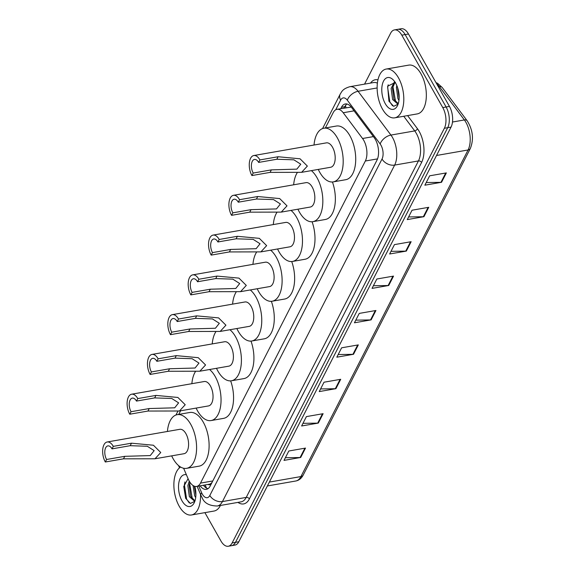 <?xml version="1.0" encoding="UTF-8"?>
<svg xmlns="http://www.w3.org/2000/svg" width="575" height="575" viewBox="0 0 575 575"><rect width="100%" height="100%" fill="white"/><g stroke="black" fill="none" stroke-linecap="round" stroke-linejoin="round"><path stroke-width="0.86" d="M183.619 468.258L188.241 479.061A14.857 7.698 -99.9 0 0 189.283 481.167A14.857 7.698 -99.9 0 0 196.643 486.421A14.857 7.698 -99.9 0 0 200.488 483.101L365.333 161.014A14.857 7.698 -99.9 0 0 362.545 138.496L343.217 112.743A14.857 7.698 -99.9 0 0 337.051 109.308A14.857 7.698 -99.9 0 0 333.205 112.635L325.357 127.966M208.164 484.409A4.952 2.566 -99.9 0 0 210.766 483.69L210.853 483.525A14.857 7.698 80.1 0 1 209.156 484.236L196.643 486.421M351.224 107.065L337.051 109.308M210.853 483.525L212.024 482.447M180.6 410.794L178.753 414.41M200.114 485.817A14.857 7.698 -99.9 0 0 206.353 489.339A14.857 7.698 -99.9 0 0 210.198 486.019L376.97 160.173A14.857 7.698 -99.9 0 0 374.181 137.655L351.476 107.388A14.857 7.698 -99.9 0 0 345.302 103.96A14.857 7.698 -99.9 0 0 341.457 107.281L340.752 108.661M207.956 488.692A14.857 7.698 80.1 0 1 203.449 485.235M179.558 467.806A14.857 7.698 80.1 0 1 178.581 465.585M364.557 84.137L390.605 33.242A14.857 7.698 80.1 0 1 394.45 29.914A14.857 7.698 80.1 0 1 401.81 35.168L442.772 107.575A14.857 7.698 80.1 0 1 444.367 128.268L232.142 542.929A14.857 7.698 80.1 0 1 228.297 546.25A14.857 7.698 80.1 0 1 220.944 540.996L204.901 512.641M394.45 29.914L401.127 28.75A14.857 7.698 80.1 0 1 408.487 34.004L449.449 106.411A14.857 7.698 80.1 0 1 451.052 127.104L238.819 541.758L235.484 542.34A14.857 7.698 80.1 0 1 231.639 545.668A14.857 7.698 80.1 0 0 235.484 542.34L447.709 127.686L235.484 542.34L232.142 542.929M449.449 106.411L446.114 106.993A14.857 7.698 80.1 0 1 447.709 127.686A14.857 7.698 80.1 0 0 446.114 106.993L405.145 34.586L446.114 106.993L442.772 107.575M397.792 29.332A14.857 7.698 80.1 0 1 405.145 34.586A14.857 7.698 80.1 0 0 397.792 29.332M344.087 108.078L344.799 106.698A14.857 7.698 80.1 0 1 347.034 104.025M446.351 172.903L429.654 175.813L424.853 185.2L441.55 182.282L446.351 172.903M426.212 182.548L440.946 182.34A3.96 2.796 27.1 0 0 441.55 182.282M428.742 207.302L412.052 210.213L407.251 219.6L423.94 216.682L428.742 207.302M408.609 216.94L423.337 216.739A3.96 2.796 27.1 0 0 423.94 216.682M411.139 241.701L394.443 244.612L389.642 253.992L406.338 251.081L411.139 241.701M391 251.34L405.734 251.138A3.96 2.796 27.1 0 0 406.338 251.081M393.537 276.101L376.841 279.012L372.039 288.391L388.729 285.48L393.537 276.101M373.398 285.739L388.125 285.531A3.96 2.796 27.1 0 0 388.729 285.48M305.505 448.09L288.815 451.001L284.014 460.388L300.703 457.47L305.505 448.09M285.373 457.729L300.1 457.527A3.96 2.796 27.1 0 0 300.703 457.47M323.114 413.691L306.418 416.602L301.616 425.989L318.313 423.071L323.114 413.691M302.975 423.337L317.702 423.128A3.96 2.796 27.1 0 0 318.313 423.071M340.716 379.292L324.027 382.21L319.226 391.589L335.915 388.671L340.716 379.292M320.577 388.937L335.311 388.729A3.96 2.796 27.1 0 0 335.915 388.671M358.326 344.892L341.629 347.81L336.828 357.19L353.524 354.279L358.326 344.892M338.186 354.538L352.913 354.329A3.96 2.796 27.1 0 0 353.524 354.279M375.928 310.493L359.238 313.411L354.43 322.791L371.127 319.88L375.928 310.493M355.788 320.138L370.523 319.93A3.96 2.796 27.1 0 0 371.127 319.88M238.819 541.758A14.857 7.698 80.1 0 1 234.974 545.086L228.297 546.25M200.495 494.284A24.761 12.83 80.1 0 1 191.468 514.984A24.761 12.83 80.1 0 1 179.206 506.223A24.761 12.83 80.1 0 1 180.629 467.058M220.441 505.454A24.761 12.83 80.1 0 1 214.001 511.053L191.468 514.984M189.966 482.281L189.189 485.35L190.677 496.419L194.717 500.537M189.276 481.153L187.867 485.58L189.347 496.656L194.07 500.76L195.169 500.25M194.321 486.177L195.888 495.305M193.063 485.523L194.652 495.729L195.701 497.576M188.083 478.688L183.748 486.493L185.667 498.331L190.39 503.47L194.832 501.328M194.817 486.335A16.15 8.366 80.1 0 1 194.408 502.378A16.15 8.366 80.1 0 1 181.987 500.789A16.15 8.366 80.1 0 1 178.839 482.784A16.15 8.366 80.1 0 1 186.408 474.777M194.796 486.328L195.903 493.889M189.894 482.475L189.685 483.776L192.395 499.129M184.934 481.929L184.388 484.703L186.595 499.093L189.247 502.917M105.311 461.998L106.591 459.497A8.417 4.363 80.1 0 1 104.837 450.987A8.417 4.363 80.1 0 1 107.863 445.891A8.417 4.363 80.1 0 1 112.032 448.867L113.311 446.365L131.495 443.188L153.439 445.237L160.756 452.525L154.998 458.778L123.496 458.828L105.311 461.998A12.384 6.411 80.1 0 1 102.724 449.478A12.384 6.411 80.1 0 1 107.18 441.988A12.384 6.411 80.1 0 1 113.311 446.365M106.591 459.497L124.775 456.327L150.248 455.587L154.165 450.642L147.293 446.265L130.216 445.69L112.032 448.867M154.998 458.778L184.057 453.704A12.384 6.411 -99.9 0 0 188.507 446.207A12.384 6.411 -99.9 0 0 185.926 433.687A12.384 6.411 -99.9 0 0 179.795 429.309L107.18 441.988M167.411 431.473A27.241 14.109 80.1 0 1 177.244 414.668A27.241 14.109 80.1 0 1 190.728 424.307A27.241 14.109 80.1 0 1 196.413 451.849A27.241 14.109 80.1 0 1 186.609 468.338A27.241 14.109 80.1 0 1 173.125 458.706A27.241 14.109 80.1 0 1 171.673 455.867M177.244 414.668L189.764 412.483A27.241 14.109 80.1 0 1 203.248 422.122A27.241 14.109 80.1 0 1 208.926 449.664A27.241 14.109 80.1 0 1 199.13 466.152L186.609 468.338M129.763 414.216L131.042 411.714A8.417 4.363 80.1 0 1 129.289 403.204A8.417 4.363 80.1 0 1 132.315 398.108A8.417 4.363 80.1 0 1 136.483 401.084L137.77 398.583L155.954 395.406L177.891 397.454L185.215 404.743L179.45 410.996L147.955 411.046L129.763 414.216A12.384 6.411 80.1 0 1 127.183 401.695A12.384 6.411 80.1 0 1 131.639 394.206A12.384 6.411 80.1 0 1 137.77 398.583M131.042 411.714L149.234 408.545L174.707 407.804L178.617 402.859L171.745 398.482L154.675 397.907L136.483 401.084M179.45 410.996L208.509 405.921A12.384 6.411 -99.9 0 0 212.966 398.425A12.384 6.411 -99.9 0 0 210.385 385.904A12.384 6.411 -99.9 0 0 204.254 381.527L131.639 394.206M209.573 369.509A27.241 14.109 80.1 0 1 215.187 376.524A27.241 14.109 80.1 0 1 220.865 404.067A27.241 14.109 80.1 0 1 211.068 420.555A27.241 14.109 80.1 0 1 197.577 410.924A27.241 14.109 80.1 0 1 196.132 408.085M230.654 380.873A27.241 14.109 80.1 0 1 223.589 418.37L211.068 420.555M191.87 383.69A27.241 14.109 80.1 0 1 195.478 371.536M150.125 374.44L151.405 371.939A8.417 4.363 80.1 0 1 149.651 363.429A8.417 4.363 80.1 0 1 152.677 358.326A8.417 4.363 80.1 0 1 156.846 361.308L158.125 358.807L176.309 355.63L198.253 357.679L205.57 364.967L199.812 371.22L168.31 371.263L150.125 374.44A12.384 6.411 80.1 0 1 147.538 361.919A12.384 6.411 80.1 0 1 151.994 354.423A12.384 6.411 80.1 0 1 158.125 358.807M151.405 371.939L169.589 368.762L195.062 368.022L198.979 363.084L192.107 358.707L175.03 358.132L156.846 361.308M199.812 371.22L228.872 366.146A12.384 6.411 -99.9 0 0 233.321 358.649A12.384 6.411 -99.9 0 0 230.74 346.128A12.384 6.411 -99.9 0 0 224.609 341.751L151.994 354.423M229.935 329.734A27.241 14.109 80.1 0 1 235.542 336.749A27.241 14.109 80.1 0 1 241.227 364.291A27.241 14.109 80.1 0 1 231.423 380.779A27.241 14.109 80.1 0 1 217.939 371.148A27.241 14.109 80.1 0 1 216.487 368.302M251.009 341.097A27.241 14.109 80.1 0 1 243.944 378.594L231.423 380.779M212.225 343.908A27.241 14.109 80.1 0 1 215.833 331.761M170.48 334.664L171.76 332.163A8.417 4.363 80.1 0 1 170.006 323.646A8.417 4.363 80.1 0 1 173.032 318.55A8.417 4.363 80.1 0 1 177.201 321.533L178.487 319.032L196.672 315.855L218.608 317.896L225.932 325.191L220.167 331.437L188.665 331.488L170.48 334.664A12.384 6.411 80.1 0 1 167.9 322.144A12.384 6.411 80.1 0 1 172.356 314.647A12.384 6.411 80.1 0 1 178.487 319.032M171.76 332.163L189.951 328.986L215.424 328.246L219.334 323.301L212.463 318.931L195.392 318.356L177.201 321.533M220.167 331.437L249.227 326.37A12.384 6.411 -99.9 0 0 253.683 318.873A12.384 6.411 -99.9 0 0 251.103 306.353A12.384 6.411 -99.9 0 0 244.972 301.968L172.356 314.647M250.29 289.958A27.241 14.109 80.1 0 1 255.904 296.973A27.241 14.109 80.1 0 1 261.582 324.516A27.241 14.109 80.1 0 1 251.785 341.004A27.241 14.109 80.1 0 1 238.294 331.365A27.241 14.109 80.1 0 1 236.842 328.526M271.371 301.322A27.241 14.109 80.1 0 1 264.306 338.819L251.785 341.004M232.588 304.132A27.241 14.109 80.1 0 1 236.196 291.985M190.842 294.889L192.122 292.387A8.417 4.363 80.1 0 1 190.361 283.87A8.417 4.363 80.1 0 1 193.394 278.774A8.417 4.363 80.1 0 1 197.563 281.75L198.842 279.249L217.027 276.079L238.963 278.12L246.287 285.408L240.53 291.662L209.027 291.712L190.842 294.889A12.384 6.411 80.1 0 1 188.255 282.368A12.384 6.411 80.1 0 1 192.711 274.872A12.384 6.411 80.1 0 1 198.842 279.249M192.122 292.387L210.306 289.211L235.779 288.47L239.696 283.525L232.825 279.148L215.747 278.58L197.563 281.75M240.53 291.662L269.589 286.587A12.384 6.411 -99.9 0 0 274.038 279.098A12.384 6.411 -99.9 0 0 271.457 266.577A12.384 6.411 -99.9 0 0 265.327 262.193L192.711 274.872M270.652 250.182A27.241 14.109 80.1 0 1 276.259 257.19A27.241 14.109 80.1 0 1 281.937 284.74A27.241 14.109 80.1 0 1 272.14 301.228A27.241 14.109 80.1 0 1 258.657 291.59A27.241 14.109 80.1 0 1 257.205 288.751M291.726 261.546A27.241 14.109 80.1 0 1 284.661 299.043L272.14 301.228M252.943 264.356A27.241 14.109 80.1 0 1 256.551 252.209M211.197 255.113L212.477 252.612A8.417 4.363 80.1 0 1 210.723 244.095A8.417 4.363 80.1 0 1 213.749 238.999A8.417 4.363 80.1 0 1 217.918 241.974L219.197 239.473L237.389 236.296L259.325 238.345L266.642 245.633L260.885 251.886L229.382 251.936L211.197 255.113A12.384 6.411 80.1 0 1 208.617 242.592A12.384 6.411 80.1 0 1 213.066 235.096A12.384 6.411 80.1 0 1 219.197 239.473M212.477 252.612L230.668 249.435L256.141 248.695L260.051 243.75L253.18 239.373L236.109 238.798L217.918 241.974M260.885 251.886L289.944 246.812A12.384 6.411 -99.9 0 0 294.4 239.315A12.384 6.411 -99.9 0 0 291.82 226.794A12.384 6.411 -99.9 0 0 285.689 222.417L213.066 235.096M291.007 210.407A27.241 14.109 80.1 0 1 296.621 217.415A27.241 14.109 80.1 0 1 302.299 244.964A27.241 14.109 80.1 0 1 292.502 261.452A27.241 14.109 80.1 0 1 279.012 251.814A27.241 14.109 80.1 0 1 277.56 248.975M312.088 221.763A27.241 14.109 80.1 0 1 305.016 259.26L292.502 261.452M273.305 224.581A27.241 14.109 80.1 0 1 276.906 212.427M231.56 215.33L232.839 212.829A8.417 4.363 80.1 0 1 231.078 204.319A8.417 4.363 80.1 0 1 234.111 199.223A8.417 4.363 80.1 0 1 238.28 202.199L239.559 199.697L257.744 196.521L279.68 198.569L287.004 205.857L281.247 212.11L249.744 212.161L231.56 215.33A12.384 6.411 80.1 0 1 228.972 202.81A12.384 6.411 80.1 0 1 233.428 195.32A12.384 6.411 80.1 0 1 239.559 199.697M232.839 212.829L251.023 209.659L276.496 208.919L280.413 203.974L273.542 199.597L256.464 199.022L238.28 202.199M281.247 212.11L310.306 207.036A12.384 6.411 -99.9 0 0 314.755 199.539A12.384 6.411 -99.9 0 0 312.175 187.019A12.384 6.411 -99.9 0 0 306.044 182.642L233.428 195.32M311.37 170.624A27.241 14.109 80.1 0 1 316.976 177.639A27.241 14.109 80.1 0 1 322.654 205.182A27.241 14.109 80.1 0 1 312.857 221.67A27.241 14.109 80.1 0 1 299.374 212.038A27.241 14.109 80.1 0 1 297.922 209.199M332.443 181.987A27.241 14.109 80.1 0 1 325.378 219.485L312.857 221.67M293.66 184.805A27.241 14.109 80.1 0 1 297.268 172.651M251.915 175.555L253.194 173.053A8.417 4.363 80.1 0 1 251.44 164.543A8.417 4.363 80.1 0 1 254.466 159.44A8.417 4.363 80.1 0 1 258.635 162.423L259.914 159.922L278.106 156.745L300.042 158.793L307.359 166.082L301.602 172.335L270.099 172.378L251.915 175.555A12.384 6.411 80.1 0 1 249.334 163.034A12.384 6.411 80.1 0 1 253.783 155.537A12.384 6.411 80.1 0 1 259.914 159.922M253.194 173.053L271.378 169.877L296.858 169.136L300.768 164.198L293.897 159.821L276.827 159.246L258.635 162.423M301.602 172.335L330.661 167.26A12.384 6.411 -99.9 0 0 335.117 159.764A12.384 6.411 -99.9 0 0 332.53 147.243A12.384 6.411 -99.9 0 0 326.399 142.866L253.783 155.537M314.022 145.022A27.241 14.109 80.1 0 1 323.847 128.225A27.241 14.109 80.1 0 1 337.331 137.863A27.241 14.109 80.1 0 1 343.016 165.406A27.241 14.109 80.1 0 1 333.22 181.894A27.241 14.109 80.1 0 1 319.729 172.263A27.241 14.109 80.1 0 1 318.277 169.417M323.847 128.225L336.368 126.04A27.241 14.109 80.1 0 1 349.852 135.678A27.241 14.109 80.1 0 1 355.537 163.221A27.241 14.109 80.1 0 1 345.733 179.709L333.22 181.894M398.475 77.812A24.761 12.83 80.1 0 1 403.636 102.853A24.761 12.83 80.1 0 1 394.73 117.839A24.761 12.83 80.1 0 1 382.468 109.077A24.761 12.83 80.1 0 1 377.301 84.036A24.761 12.83 80.1 0 1 386.213 69.05A24.761 12.83 80.1 0 1 398.475 77.812M386.213 69.05L408.746 65.119A24.761 12.83 80.1 0 1 421.008 73.873A24.761 12.83 80.1 0 1 426.176 98.914A24.761 12.83 80.1 0 1 417.263 113.907L394.73 117.839M395.047 82.189L392.452 88.205L393.94 99.274L397.979 103.392M394.486 81.779L391.129 88.435L392.61 99.511L397.332 103.615L398.432 103.105M397.684 87.846L399.151 98.16M396.829 85.567L396.427 87.515L397.914 98.584L398.964 100.431M395.427 82.34L387.636 86.214L388.93 101.186L393.652 106.325L398.094 104.183M385.25 103.644A16.15 8.366 80.1 0 1 382.777 82.922A16.15 8.366 80.1 0 1 393.25 79.911A16.15 8.366 80.1 0 1 395.686 83.246A16.15 8.366 80.1 0 1 397.67 105.232A16.15 8.366 80.1 0 1 385.25 103.644M398.058 89.089L399.165 96.744M393.156 85.33L392.948 86.631L395.665 101.983M388.197 84.784L387.651 87.558L389.857 101.948L392.509 105.771M210.766 483.69A14.857 10.472 27.1 0 0 211.104 484.251M345.496 105.548A14.857 10.472 27.1 0 0 346.049 107.733M205.419 484.89A14.857 5.268 156.8 0 0 205.548 486.012L205.095 484.948M212.786 480.952L200.488 483.101M354.071 110.846L343.217 112.743M373.398 136.606L362.545 138.496M377.523 158.887L365.333 161.014M198.778 486.048L201.66 492.789A9.904 5.132 -99.9 0 0 202.357 494.191A9.904 5.132 -99.9 0 0 209.825 495.485L382.037 159.002A9.904 5.132 -99.9 0 0 380.966 145.209A9.904 5.132 -99.9 0 0 380.183 143.994L347.329 100.208A9.904 5.132 -99.9 0 0 340.644 100.129L335.699 109.803M377.394 83.167A19.809 10.264 -99.9 0 0 373.642 82.548L349.852 86.703A19.809 10.264 80.1 0 1 358.081 91.281L390.935 135.067A19.809 10.264 80.1 0 1 392.517 137.497A19.809 10.264 80.1 0 1 394.651 165.09L222.439 501.565A19.809 10.264 80.1 0 1 217.307 506L241.097 501.846A19.809 10.264 -99.9 0 0 246.222 497.411L418.435 160.935A19.809 10.264 -99.9 0 0 416.307 133.343A19.809 10.264 -99.9 0 0 414.726 130.913L403.736 116.265M407.596 115.597L417.414 128.678A22.288 11.543 80.1 0 1 421.59 162.459L249.377 498.935A2.48 1.747 27.1 0 0 246.222 497.411L222.439 501.565A9.904 6.986 -152.9 0 1 209.825 495.485M417.414 128.678A2.48 1.488 -36.9 0 1 414.726 130.913L390.935 135.067A9.904 5.937 143.1 0 0 380.183 143.994M249.377 498.935A22.288 11.543 80.1 0 1 237.971 502.392M370.516 83.095A22.288 11.543 80.1 0 1 377.955 79.86M444.367 128.268L451.052 127.104M401.81 35.168L408.487 34.004M382.037 159.002A9.904 6.986 -152.9 0 0 394.651 165.09L418.435 160.935A2.48 1.747 27.1 0 1 421.59 162.459M347.329 100.208A9.904 5.937 143.1 0 1 358.081 91.281L377.135 87.953M340.644 100.129A9.904 6.986 -152.9 0 1 340.177 94.163L322.568 128.57M201.66 492.789A9.904 3.515 156.8 0 0 200.905 495.233L197.096 486.342M204.226 486.191L203.787 485.178M344.799 106.698L341.457 107.281M435.965 82.577L437.654 83.353L442.197 87.486A4.952 2.968 143.1 0 0 439.437 86.724A19.809 10.264 -99.9 0 0 436.684 83.849M442.197 87.486L467.123 120.714A4.952 2.968 143.1 0 0 464.37 119.952L439.437 86.724L438.416 86.904M467.123 120.714C472.887 129.857 473.965 139.107 470.357 148.458A4.952 3.493 -152.9 0 1 468.079 149.974A19.809 10.264 -99.9 0 0 464.37 119.952L452.482 122.022M269.366 482.08L300.926 476.567A4.952 3.493 27.1 0 0 303.205 475.058C301.465 478.386 299 480.369 295.802 481.002A19.809 10.264 -99.9 0 0 300.926 476.567L468.079 149.974L436.526 155.48M375.295 310.608L370.523 319.93M357.686 345.007L352.913 354.329M340.084 379.407L335.311 388.729M322.474 413.799L317.702 423.128M304.872 448.198L300.1 457.527M392.897 276.208L388.125 285.531M410.507 241.809L405.734 251.138M428.109 207.41L423.337 216.739M445.718 173.01L440.946 182.34M130.216 445.69L131.495 443.188M123.496 458.828L124.775 456.327M154.675 397.907L155.954 395.406M147.955 411.046L149.234 408.545M175.03 358.132L176.309 355.63M168.31 371.263L169.589 368.762M195.392 318.356L196.672 315.855M188.665 331.488L189.951 328.986M215.747 278.58L217.027 276.079M209.027 291.712L210.306 289.211M236.109 238.798L237.389 236.296M229.382 251.936L230.668 249.435M256.464 199.022L257.744 196.521M249.744 212.161L251.023 209.659M276.827 159.246L278.106 156.745M270.099 172.378L271.378 169.877M206.626 488.182L205.548 486.012M200.905 495.233L202.077 497.612C204.19 503.075 209.264 505.871 217.307 506M349.852 86.703C342.298 88.974 341.823 91.734 340.177 94.163M177.912 411.197L175.957 415.013M470.357 148.458L303.205 475.058M295.802 481.002L267.382 485.961"/></g></svg>

